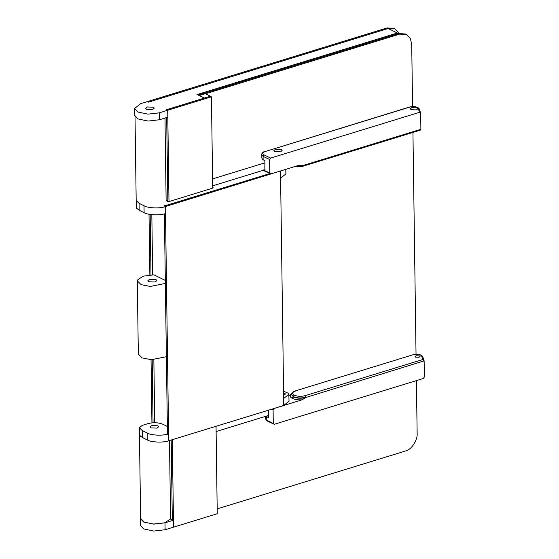 <?xml version="1.0" encoding="UTF-8"?>
<svg xmlns="http://www.w3.org/2000/svg" width="559" height="559" viewBox="0 0 559 559"><rect width="100%" height="100%" fill="white"/><g stroke="black" fill="none" stroke-linecap="round" stroke-linejoin="round"><path stroke-width="0.84" d="M399.203 33.372L395.031 28.893L388.198 28.509L148.582 102.143L147.443 101.577L387.059 27.95L393.892 28.334L395.031 28.893M150.154 214.432L150.993 274.867M152.181 359.73L153.061 422.772M151.929 422.87L151.049 359.696M149.861 274.937L149.015 214.23M140.609 517.382L140.47 525.376L143.621 528.898L153.767 531.05L165.094 529.75L173.542 527.158L173.444 520.233L172.179 519.528M140.372 518.452L143.523 521.98L153.669 524.125L164.996 522.826L173.444 520.233M147.366 106.972L145.682 108.313L146.563 109.298L152.572 109.536L154.256 108.194L153.376 107.209L147.366 106.972M159.273 112.848L147.939 114.148L137.8 111.996L134.649 108.467L140.665 103.66L147.443 101.577L148.582 102.143L388.198 28.509L397.316 33.009L197.117 94.527L204.335 98.084L166.582 109.69L167.721 110.249L159.273 112.848L159.371 119.766L148.037 121.065L137.891 118.913L134.747 115.392L134.649 108.467M166.449 109.543L167.721 110.249L167.819 117.173L159.371 119.766M196.992 94.38L199.395 95.652M197.117 94.527L397.316 33.009L398.455 33.575L198.256 95.086L398.455 33.575L405.289 33.952L406.428 34.518L399.594 34.134L205.46 93.786M412.577 106.496L411.71 44.315L410.362 38.515L406.428 34.518M217.185 508.879L405.415 451.043C411.319 449.848 417.769 440.219 417.147 433.532L416.406 380.616M416.036 354.224L412.94 132.427M172.305 519.674L171.194 440.115L172.305 519.674L170.572 518.815M172.319 439.765L173.542 527.158L217.255 513.721L216.04 426.335L216.109 431.548L268.46 415.463M167.868 201.666L166.687 117.516L167.868 201.666M210.296 96.253L211.435 96.819L167.721 110.249L168.993 201.575C167.204 201.715 166.701 201.464 167.476 200.821L166.121 200.157M166.582 109.69L204.384 98.07M212.699 187.244L213.084 187.544L212.713 188.138L211.435 96.819M210.352 96.281L204.384 98.035L199.346 95.624M210.345 96.204L205.307 93.709L199.339 95.54M151.824 214.649L152.663 274.825M153.851 359.73L154.731 422.723M264.931 162.823L212.581 178.915L212.679 185.833L265.029 169.747M166.987 201.219L167.476 200.821L167.483 201.596M136.151 200.492L139.072 203.315L144.012 205.754C148.072 208.193 159.881 208.661 165.485 206.606L165.583 213.524C159.979 215.578 148.17 215.11 144.11 212.672L139.17 210.24L136.466 208.088L136.151 200.492M280.248 171.054L165.415 206.544L164.087 205.754M164.346 206.04C164.032 205.356 164.695 205.153 166.337 205.433M283.238 170.132L280.436 171.285L280.534 178.202L285.88 173.933L285.817 169.342M213.084 187.957L213.084 187.544L212.713 188.138L168.993 201.575M151.81 425.546L157.827 425.783L158.707 426.776L157.023 428.117L151.007 427.88L150.126 426.894L151.81 425.546M283.595 392.642L285.502 393.955L283.637 395.325M167.358 426.454L162.865 424.239C158.428 422.478 153.466 422.283 147.96 423.645L142.266 425.392L139.324 427.747L142.245 430.57L147.185 433.008C151.244 435.447 163.053 435.915 168.657 433.861L168.755 440.778C163.151 442.84 151.342 442.372 147.283 439.933L142.342 437.494L139.638 435.342L139.324 427.747M167.448 433.26L167.441 432.757M288.954 394.27L283.609 398.539L283.706 405.464L289.052 401.187L288.786 393.466L283.581 391.216M168.587 440.834L283.776 405.52L280.506 171.18M167.462 434.196L164.388 213.859M165.415 206.544L168.692 440.883M164.276 205.985L269.606 173.618M411.808 107.656L417.07 107.866L417.839 108.732L416.371 109.906L411.11 109.697L410.334 108.837L411.808 107.656M264.84 169.803L264.896 160.671L262.506 159.427L261.605 157.638L261.563 154.633L263.086 156.338L264.065 154.878C262.122 153.669 262.506 152.551 265.218 151.531L410.11 107.007C414.037 106.217 416.707 106.615 418.111 108.194L419.502 112.331L420.668 113.135L420.892 129.283L302.608 165.625L298.744 165.366L270.801 173.954L263.086 170.341M275.468 149.372L273.847 150.664L274.693 151.615L280.485 151.845L282.106 150.553L281.254 149.602L275.468 149.372M265.218 151.531L409.761 106.965L413.031 106.476L417.636 107.286L419.313 108.949L420.668 113.135M270.801 173.954L269.787 173.108L269.599 159.553L270.577 158.092L419.502 112.331M419.578 130.24L420.892 129.283M416.029 355.762L415.044 356.551L415.561 357.124L419.068 357.264L420.047 356.481L419.536 355.901L416.029 355.762M268.46 415.665L266.091 416.392L266.727 416.762L266.776 420.221L267.782 421.074M302.014 399.832C298.192 400.041 295.047 399.587 292.602 398.469L292.217 398.281C290.456 397.372 289.835 396.352 290.352 395.206L291.456 394.612L293.573 397.009C297.227 398.455 301.315 398.623 305.85 397.498L302.014 399.832L274.071 408.419L273.092 409.88L273.281 423.436L274.294 424.281L423.219 378.52L424.351 377.018L424.127 360.862L305.85 397.498M288.975 395.632L291.56 394.13M268.383 410.25L268.488 417.629L266.727 416.762M273.281 423.436L266.776 420.221L265.245 418.516L267.216 421.039L274.294 424.281M295.571 391C292.266 392.243 291.798 393.606 294.167 395.08L294.551 395.262C297.674 396.506 301.182 396.645 305.067 395.681L422.779 359.514L424.127 360.862L422.772 356.684L421.095 355.021L416.49 354.21L413.22 354.699L295.222 390.951L413.22 354.699M169.482 440.639L170.579 518.976L164.639 522.819L153.571 524.028L144.425 522.239L140.623 518.445L139.457 434.944M140.344 436.174L144.068 438.347M136.179 200.22L135.012 116.454M164.975 118.047L166.135 200.702M166.379 356.719L151.279 359.703L142.133 357.914L138.332 354.127L137.304 280.863L141.113 284.65L150.259 286.439L165.359 283.455M149.616 279.29L155.982 279.542L156.911 280.59L155.129 282.009L148.771 281.757L147.835 280.716L149.616 279.29M165.317 280.436L153.984 274.839L143.02 276.195L137.423 280.108L137.304 280.863M388.198 28.509L387.059 27.95M165.094 529.75L164.996 522.826M398.455 33.575L399.594 34.134M136.368 201.17L136.466 208.088M139.072 203.315L139.17 210.24M144.012 205.754L144.11 212.672M139.54 428.425L139.638 435.342M142.245 430.57L142.342 437.494M147.185 433.008L147.283 439.933M263.135 159.804L263.086 156.338L269.599 159.553M264.288 170.74L263.275 169.894L269.787 173.108M296.389 166.093L302.608 165.338M418.069 108.104L419.362 109.278L418.111 108.194M409.761 106.965L410.11 107.007M270.577 158.092L264.065 154.878M295.578 166.344L302.608 165.625L302.216 166.449L293.81 166.882M292.602 398.469L293.573 396.722L291.393 394.521C291.686 392.725 292.965 391.538 295.222 390.951M292.217 398.281L294.167 395.08M273.092 409.88L271.751 409.216M422.779 359.514L421.57 355.929L422.821 357.005M421.57 355.929C420.165 354.343 417.496 353.945 413.569 354.741M294.551 395.262L293.573 396.722C297.22 398.169 301.315 398.329 305.843 397.211L305.067 395.681M264.868 151.489C263.072 151.852 261.968 152.9 261.563 154.633M302.216 166.449L420.193 130.198M265.245 418.516L265.218 416.455M288.975 395.479L291.155 394.808"/></g></svg>
